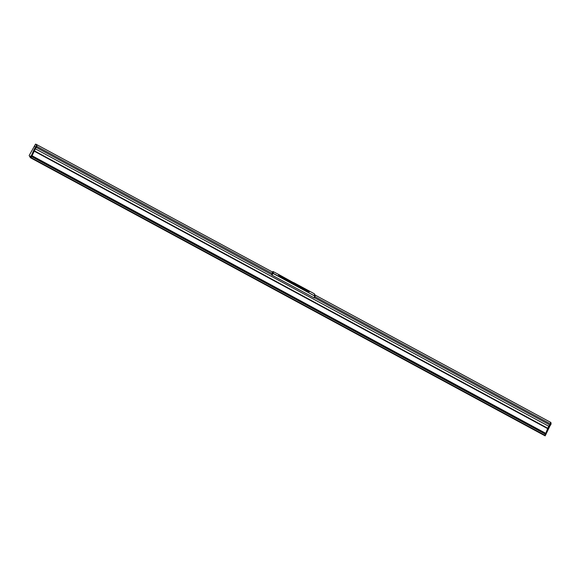 <?xml version="1.0" encoding="UTF-8"?>
<svg xmlns="http://www.w3.org/2000/svg" width="580" height="580" viewBox="0 0 580 580"><rect width="100%" height="100%" fill="white"/><g stroke="black" fill="none" stroke-linecap="round" stroke-linejoin="round"><path stroke-width="0.87" d="M544.787 435.239L545.149 435.885L550.304 425.184M544.642 435.609L549.789 424.908M549.891 424.879L550.485 423.973A35.278 4.176 -61.6 0 0 550.144 422.066A35.278 4.176 118.4 0 1 550.246 422.146A35.278 4.176 118.4 0 1 550.485 423.973L549.92 424.98L550.434 425.256L551 424.255A35.278 4.176 -61.6 0 0 550.652 422.349L314.94 294.974M34.532 146.283L34.307 146.878L34.532 146.283M30.392 156.31L30.16 156.904L30.392 156.31M29.152 155.556L30.443 157.753L34.358 148.908L36.294 146.124A35.278 4.176 -61.6 0 0 35.945 144.217A35.278 4.176 -61.6 0 0 35.489 144.174L29.152 155.556M30.443 157.753L30.957 158.035L36.112 147.334M35.75 147.117L36.243 147.4L36.808 146.399A35.278 4.176 -61.6 0 0 36.46 144.493A35.278 4.176 118.4 0 1 36.569 144.572A35.278 4.176 118.4 0 1 36.808 146.399L36.395 146.979M33.618 150.438L547.687 428.569L545.468 434.072L545.983 434.348M34.133 150.72L547.81 428.294A3.922 0.464 118.4 0 1 548.774 426.249L549.543 424.777M544.598 435.573L30.965 158.021L544.598 435.573M31.168 157.659L544.823 435.261L545.468 434.072L31.791 156.499L31.168 157.659L544.845 435.232M32.074 155.788L545.751 433.361L32.074 155.795L31.791 156.499L31.276 156.216M547.687 428.569L548.325 428.569M278.683 275.21L278.509 274.652L280.713 275.768L306.399 289.652L309.104 291.204L309.075 291.82M293.589 282.554L308.299 290.493L309.227 291.841L289.478 281.554L278.56 275.065L279.052 274.688L293.56 282.707M313.831 293.48L314.519 294.024L314.802 295.8L314.222 298.026L314.723 295.727L314.353 293.821L308.299 290.493M279.052 274.688L273.332 271.657L273.26 273.55L271.795 274.985L272.586 273.419L272.375 271.94L271.969 274.818M272.535 272.339L273.224 271.592L272.738 271.614L272.723 273.354L273.224 273.332L273.332 271.657M315.02 295.64L315.049 296.242L273.332 273.354M272.586 273.419L271.592 274.906L273.26 273.55L314.773 295.996M315.041 296.22L314.454 297.968L315.041 296.22L314.672 294.336M271.599 274.942L314.251 297.924L271.665 275.021M302.289 287.593L285.171 278.349M307.226 290.464L306.697 290.152A35.808 4.241 -61.6 0 0 306.682 290.116L306.668 290.08A35.808 4.241 -61.6 0 0 306.653 290.043L307.154 290.29A35.808 4.241 118.4 0 1 307.161 290.312L307.183 290.355A35.808 4.241 118.4 0 1 307.197 290.392L307.212 290.435A35.808 4.241 118.4 0 1 307.226 290.464L306.697 290.152A35.808 4.241 -61.6 0 0 306.682 290.116M307.037 290.29L306.668 290.08A35.808 4.241 -61.6 0 0 306.653 290.043M307.161 290.319L306.784 290.13M307.197 290.392L306.813 290.203M307.248 290.565L306.733 290.268M307.146 290.283L307.146 290.283A35.808 4.241 118.4 0 0 307.103 290.203L306.588 289.927A35.808 4.241 -61.6 0 1 306.632 290L306.632 290A35.808 4.241 -61.6 0 0 306.588 289.927M307.298 290.841L307.298 290.841A35.808 4.241 118.4 0 0 307.291 290.798L306.784 290.587A35.808 4.241 -61.6 0 1 306.791 290.623L306.791 290.623A35.808 4.241 -61.6 0 0 306.784 290.587M307.088 290.769L307.306 290.928A35.808 4.241 118.4 0 1 307.306 290.979L306.791 290.623L307.306 290.979M280.865 276.007L280.872 276.007A35.808 4.241 118.4 0 0 280.858 275.986L280.379 275.761A35.808 4.241 -61.6 0 0 280.365 275.739L280.329 275.703A35.808 4.241 -61.6 0 0 280.314 275.681L280.379 275.761A35.808 4.241 -61.6 0 0 280.365 275.739L280.365 275.739M280.502 276L281.024 276.312A35.808 4.241 118.4 0 1 281.039 276.356L281.053 276.399A35.808 4.241 118.4 0 1 281.061 276.442L280.553 276.203A35.808 4.241 -61.6 0 0 280.546 276.174L280.546 276.174A35.808 4.241 -61.6 0 0 280.546 276.174L280.539 276.116A35.808 4.241 -61.6 0 0 280.524 276.08L280.51 276.029A35.808 4.241 -61.6 0 0 280.502 276L280.502 276A35.808 4.241 -61.6 0 1 280.51 276.029L280.909 276.269M281.039 276.356L280.676 276.181M281.061 276.442L280.553 276.203M280.93 276.356L280.539 276.116A35.808 4.241 -61.6 0 0 280.524 276.08M281.09 276.624L280.575 276.348L281.09 276.624A35.808 4.241 118.4 0 0 281.075 276.5L280.959 276.435A35.808 4.241 -61.6 0 1 280.974 276.529L280.872 276.471A35.808 4.241 118.4 0 0 280.858 276.385L280.756 276.334A35.808 4.241 -61.6 0 1 280.771 276.421L280.691 276.37A35.808 4.241 118.4 0 0 280.676 276.283L280.56 276.218A35.808 4.241 -61.6 0 1 280.575 276.348A35.808 4.241 -61.6 0 0 280.56 276.218M30.704 155.889L30.189 156.832L30.733 155.904M30.82 156.469L30.443 156.433M30.812 156.477L30.385 156.397M30.762 156.614L30.385 156.455M34.851 145.863L34.336 146.812L34.88 145.877M34.959 146.45L34.445 146.588L34.727 146.073L34.967 146.443M549.941 424.973L550.427 425.234M31.211 156.346L545.918 434.478M314.991 296.721L551 424.255M36.294 146.124L272.39 273.651L271.694 274.558M35.148 148.697L548.774 426.249M30.986 157.985L544.62 435.544M34.039 150.945L547.716 428.526M547.665 428.627L33.995 151.047M545.758 433.333L32.088 155.759M302.144 287.462L302.883 287.926M35.728 147.124L271.65 274.608M35.945 144.217L272.361 271.969M314.599 297.815L549.92 424.98M31.146 157.688L544.823 435.261M314.519 294.024L315.063 296.3L314.222 298.026M272.382 273.666L272.375 271.94M309.582 291.479L278.509 274.688M285.034 278.212L284.403 277.929"/></g></svg>
